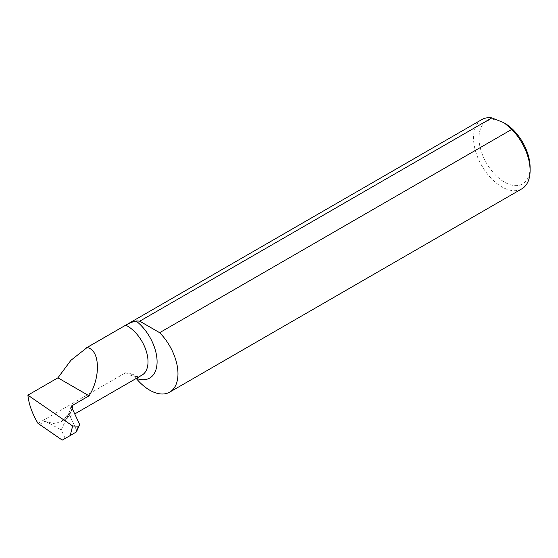 <?xml version="1.0" encoding="UTF-8"?>
<svg xmlns="http://www.w3.org/2000/svg" width="558" height="558" viewBox="0 0 558 558"><rect width="100%" height="100%" fill="white"/><g stroke="black" fill="none" stroke-linecap="round" stroke-linejoin="round"><path stroke-width="0.42" stroke-dasharray="2.79 2.09" d="M37.972 423.348L125.752 372.667L130.628 373.393L136.117 378.317A39.995 23.094 -120 0 0 136.229 378.45M125.752 372.667A29.183 16.852 60 0 0 127.384 373.686A29.183 16.852 60 0 0 141.976 375.129C141.286 375.262 139.605 377.801 130.593 373.372L130.628 373.393M530.1 167.393A36.151 20.876 60 0 1 504.537 182.152A36.151 20.876 60 0 1 478.973 137.875A36.151 20.876 60 0 1 504.537 123.116M481.819 119.565A39.995 23.094 -120 0 0 475.688 151.616A39.995 23.094 -120 0 0 501.816 186.86A39.995 23.094 -120 0 0 521.814 188.841M39.472 424.443L45.142 421.171L53.442 423.557L61.575 421.548L68.767 413.562L71.138 406.161M45.142 421.171L61.178 429.855L65.147 438.302L76.272 431.983L76.634 430.316L68.885 413.624L69.15 412.739L70.999 411.685L72.205 408.456M70.573 412.515L63.403 420.195A29.183 16.852 60 0 0 65.474 419.302A29.183 16.852 60 0 0 70.573 412.515L68.767 413.562L76.634 430.316L79.424 424.017M63.403 420.195L61.596 421.241L63.2 420.613L68.767 413.562L61.596 421.241M65.147 438.302L62.224 440.109M61.178 429.855L68.885 413.624M70.999 411.685L72.066 408.163M61.575 421.548L63.2 420.613M65.474 419.302L74.751 413.945"/><path stroke-width="0.84" d="M136.229 378.45A39.995 23.094 -120 0 0 169.688 392.141L521.814 188.841A39.995 23.094 -120 0 0 530.1 170.532A39.995 23.094 -120 0 0 511.777 129.393L159.651 332.687L139.73 321.192A39.995 23.094 -120 0 0 136.117 321.017L130.628 322.587L125.752 325.161L87.362 347.327L89.064 348.157C100.196 352.454 100.196 378.659 89.064 395.81L73 405.087L72.205 408.456M511.777 129.393L504.537 123.116A36.151 20.876 60 0 1 530.1 167.393L530.1 170.532M89.064 395.81L57.92 377.829L27.9 395.162C28.807 404.125 32.169 413.52 37.972 423.348L62.224 440.109L70.217 435.575L72.638 425.97L78.371 426.152L78.169 426.954L79.438 425.112L79.424 424.017L71.138 406.161L72.993 405.087L72.066 408.163M76.272 431.983L70.217 435.575M76.265 432.025L78.169 426.954M57.92 377.829L70.873 360.349L87.362 347.327M139.73 321.192L491.856 117.891A39.995 23.094 -120 0 0 481.819 119.565L86.197 347.976M169.688 392.141A39.995 23.094 -120 0 0 159.651 332.687M503.63 122.593L491.856 117.891M27.9 395.162L72.638 425.97M125.752 325.161A29.183 16.852 60 0 1 127.384 326.032A29.183 16.852 60 0 1 146.454 351.749A29.183 16.852 60 0 1 141.976 375.129L74.751 413.945M136.117 321.017A35.586 20.548 60 0 1 157.084 361.654A35.586 20.548 60 0 1 136.326 378.394M79.438 425.112L76.432 431.906"/></g></svg>
